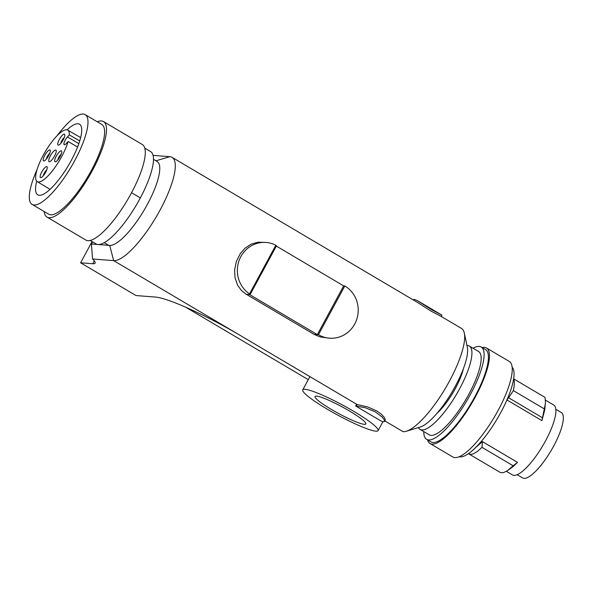 <?xml version="1.0" encoding="UTF-8"?>
<svg xmlns="http://www.w3.org/2000/svg" width="593" height="593" viewBox="0 0 593 593"><rect width="100%" height="100%" fill="white"/><g stroke="black" fill="none" stroke-linecap="round" stroke-linejoin="round"><path stroke-width="0.89" d="M276.331 246.08L343.673 285.893L317.329 334.608L314.075 334.356L245.658 293.898L241.329 290.355L237.637 285.285L235.021 277.843L234.606 269.845L236.385 261.424L240.224 253.737L244.946 248.274L251.061 244.183L258.051 242.203L266.079 242.455A27.93 26.574 -85.6 0 1 275.834 245.25L249.534 293.898L250.09 294.61L246.347 294.321M314.075 334.356L320.116 336.928L329.486 338.188A27.93 26.574 -85.6 0 1 318.471 334.697L344.815 285.982A27.93 26.574 -85.6 0 1 357.038 318.382A27.93 26.574 -85.6 0 1 329.486 338.188M153.061 155.381L169.865 156.685A59.582 16.626 120.6 0 1 172.089 157.36A59.582 16.626 120.6 0 1 158.109 213.606A59.582 16.626 120.6 0 1 113.671 260.623L357.179 404.567L367.638 406.917L376.844 410.964L381.44 414.262L384.323 417.405L385.324 419.733L384.516 421.519L384.22 419.77L382.107 416.946L375.028 411.705L365.155 407.71L355.696 406.005L380.825 420.882L383.248 421.845L384.516 421.519M384.842 420.919L403.055 431.682A59.582 16.626 -59.4 0 0 406.294 431.259A59.582 16.626 -59.4 0 0 445.462 388.178A59.582 16.626 -59.4 0 0 464.319 333.096A59.582 16.626 -59.4 0 0 461.473 328.426L440.918 316.269L430.866 311.029L417.376 302.356L172.089 157.36M353.576 411.245A42.829 5.582 28.4 0 1 378.104 430.592A42.829 5.582 28.4 0 1 327.284 409.207A42.829 5.582 28.4 0 1 302.756 389.853A42.829 5.582 28.4 0 1 353.576 411.245M92.071 241.581L80.604 262.795L92.73 263.737A44.69 5.826 -151.6 0 0 95.095 263.159A44.69 5.826 -151.6 0 0 92.567 258.985L91.404 243.997L109.535 245.406A48.411 13.506 120.6 0 1 107.896 244.872L104.198 242.685M185.802 307.263L308.271 379.653M153.468 159.339L157.167 161.518A48.411 13.506 120.6 0 1 159.265 173.705A48.411 13.506 120.6 0 1 138.036 219.684A48.411 13.506 120.6 0 1 110.053 245.435A48.411 13.506 120.6 0 1 109.535 245.406M157.041 161.452A48.411 13.506 120.6 0 1 159.265 173.705M92.56 241.862L91.404 243.997M80.604 262.795L136.012 295.551L155.448 297.063A74.481 9.71 28.4 0 1 239.891 335.23M92.567 258.985L113.671 260.623L109.698 245.42M302.756 389.853L309.776 376.866A42.829 5.582 28.4 0 1 309.954 376.651M331.569 409.541A28.864 3.758 28.4 0 1 315.039 396.495A28.864 3.758 28.4 0 1 316.573 396.124A28.864 3.758 28.4 0 1 349.292 410.912A28.864 3.758 28.4 0 1 365.814 423.951A28.864 3.758 28.4 0 1 331.569 409.541M413.069 299.813L414.403 299.376L417.101 300.481L431.608 309.679L441.592 314.935L441.963 315.276L441.244 316.588M406.294 431.259L420.192 427.049A48.411 13.506 -59.4 0 0 452.014 392.047A48.411 13.506 -59.4 0 0 467.336 347.298L464.319 333.096M249.534 293.898A27.93 26.574 -85.6 0 1 238.742 261.55A27.93 26.574 -85.6 0 1 266.079 242.455M250.09 294.61L276.434 245.895L275.834 245.25M318.471 334.697L317.329 334.608L249.601 294.573M343.673 285.893L344.815 285.982M436.982 413.336A34.631 9.666 -59.4 0 0 463.415 368.616M418.421 427.59A48.411 13.506 -59.4 0 0 420.059 429.399A48.411 13.506 -59.4 0 0 447.856 407.532A48.411 13.506 -59.4 0 0 471.346 358.683A48.411 13.506 -59.4 0 0 469.33 346.045A48.411 13.506 -59.4 0 0 466.95 345.489M420.059 429.399L429.295 434.862A48.411 13.506 -59.4 0 0 457.092 412.987A48.411 13.506 -59.4 0 0 480.582 364.146A48.411 13.506 -59.4 0 0 478.566 351.508L469.33 346.045M423.758 431.585A53.629 14.958 -59.4 0 0 426.641 439.346A53.629 14.958 -59.4 0 0 466.81 400.794A53.629 14.958 -59.4 0 0 481.219 347.016A53.629 14.958 -59.4 0 0 473.029 348.232M512.137 367.208A52.14 14.543 120.6 0 1 497.238 418.784A52.14 14.543 120.6 0 1 459.234 456.699M506.37 471.339L512.396 474.897A40.591 11.326 -59.4 0 0 545.56 440.829A40.591 11.326 -59.4 0 0 553.706 405.012L545.449 400.127M468.5 453.615L470.731 454.46L473.399 453.838L477.372 451.436L481.998 447.344L513.167 465.772L507.289 470.753L513.115 466.609L517.489 462.362L482.405 441.622L475.082 448.093M517.155 474.682L522.648 477.928A37.989 10.6 -59.4 0 0 524.093 478.366A37.989 10.6 -59.4 0 0 561.022 429.473A37.989 10.6 -59.4 0 0 561.304 412.528L555.819 409.289M481.998 447.344L482.405 441.622M507.289 470.753L503.427 472.665L500.618 472.658L469.048 454.038M513.167 465.772L517.489 462.362M542.61 417.85L508.653 397.777L513.353 390.594C514.413 385.672 514.591 381.81 513.894 378.994L545.063 397.421L545.449 402.432L544.782 409.644L541.928 420.63L545.375 403.611M506.845 399.897L508.653 397.777M506.926 399.941L541.928 420.63M513.353 390.594L544.522 409.022M426.641 439.346L430.955 441.896A53.629 14.958 -59.4 0 0 471.124 403.344A53.629 14.958 -59.4 0 0 485.534 349.566L481.219 347.016M427.531 439.873A55.49 15.477 -59.4 0 0 430.007 443.497L452.785 456.966A55.49 15.477 -59.4 0 0 494.347 417.079A55.49 15.477 -59.4 0 0 509.261 361.433L486.475 347.965A55.49 15.477 -59.4 0 0 482.109 347.542M430.007 443.497A55.49 15.477 -59.4 0 0 471.568 403.611A55.49 15.477 -59.4 0 0 486.475 347.965M90.188 240.461L96.007 243.901A53.629 14.958 -59.4 0 0 140.348 197.921L131.564 192.725M144.774 148.131L150.585 151.571A53.629 14.958 120.6 0 1 140.348 197.921M36.699 181.191A41.028 11.445 -59.4 0 0 37.767 194.838A41.028 11.445 -59.4 0 0 71.242 160.495A41.028 11.445 -59.4 0 0 79.521 124.196A41.028 11.445 -59.4 0 0 67.053 129.845M37.114 169.428A52.14 14.543 -59.4 0 0 32.111 204.4A52.14 14.543 -59.4 0 0 71.167 166.922A52.14 14.543 -59.4 0 0 85.177 114.634A52.14 14.543 -59.4 0 0 56.95 135.879M77.579 147.005L68.106 141.497L66.231 143.543A5.211 1.453 -59.4 0 1 64.185 144.729A5.211 1.453 -59.4 0 1 64.541 141.571A5.211 1.453 -59.4 0 1 67.446 136.939L69.322 134.893L79.721 140.941M68.106 141.497A29.932 8.354 120.6 0 1 52.955 170.124A29.932 8.354 120.6 0 1 37.24 181.636A29.932 8.354 120.6 0 1 45.298 151.63A29.932 8.354 120.6 0 1 67.706 130.097A29.932 8.354 120.6 0 1 69.322 134.893M49.33 161.726A6.701 1.868 -59.4 0 0 54.326 156.433A6.701 1.868 -59.4 0 0 55.898 150.111A6.701 1.868 -59.4 0 0 55.646 150.036A6.701 1.868 -59.4 0 0 50.65 155.322A6.701 1.868 -59.4 0 0 49.078 161.652A6.701 1.868 -59.4 0 0 49.33 161.726M55.03 158.954A6.33 1.764 120.6 0 1 61.19 150.8A6.33 1.764 120.6 0 1 61.731 151.371A6.33 1.764 120.6 0 1 61.383 153.691A6.33 1.764 120.6 0 1 55.564 161.8A6.33 1.764 120.6 0 1 55.03 158.954M45.32 167.263A6.33 1.764 120.6 0 1 46.691 166.596A6.33 1.764 120.6 0 1 47.232 167.167A6.33 1.764 120.6 0 1 45.787 172.014A6.33 1.764 120.6 0 1 42.096 176.973A6.33 1.764 120.6 0 1 41.065 177.596A6.33 1.764 120.6 0 1 40.88 173.823A6.33 1.764 120.6 0 1 45.32 167.263M58.092 142.268A6.33 1.764 120.6 0 1 64.252 134.122A6.33 1.764 120.6 0 1 64.793 134.685A6.33 1.764 120.6 0 1 64.444 137.013A6.33 1.764 120.6 0 1 58.625 145.115A6.33 1.764 120.6 0 1 58.092 142.268M48.381 150.578A6.33 1.764 120.6 0 1 49.76 149.918A6.33 1.764 120.6 0 1 50.294 150.481A6.33 1.764 120.6 0 1 48.848 155.329A6.33 1.764 120.6 0 1 45.157 160.295A6.33 1.764 120.6 0 1 44.134 160.911A6.33 1.764 120.6 0 1 43.941 157.145A6.33 1.764 120.6 0 1 48.381 150.578M57.78 159.984A4.099 1.142 120.6 0 1 57.995 159.117A4.099 1.142 120.6 0 1 61.205 154.187M43.282 175.78A4.099 1.142 120.6 0 1 46.595 170.065A4.099 1.142 120.6 0 1 46.706 169.983M60.842 143.298A4.099 1.142 120.6 0 1 61.064 142.431A4.099 1.142 120.6 0 1 64.274 137.502M46.343 159.094A4.099 1.142 120.6 0 1 49.664 153.387A4.099 1.142 120.6 0 1 49.775 153.298M32.111 204.4L48.737 214.229A52.14 14.543 -59.4 0 0 87.794 176.751A52.14 14.543 -59.4 0 0 101.803 124.463L85.177 114.634M97.237 121.765A55.49 15.477 120.6 0 1 103.508 121.58A55.49 15.477 120.6 0 1 88.594 177.225A55.49 15.477 120.6 0 1 47.032 217.112A55.49 15.477 120.6 0 1 44.178 211.531M103.508 121.58L142.298 144.507A55.49 15.477 120.6 0 1 127.384 200.152A55.49 15.477 120.6 0 1 85.822 240.039L47.032 217.112M94.287 260.853L92.73 263.737M356.475 405.871L357.179 404.567M155.944 160.799L169.865 156.685M78.825 143.662L67.446 136.939M378.104 430.592L382.878 421.756M441.592 314.935L418.228 301.125M355.689 405.938L356.615 404.233M37.24 181.636L50.049 189.367M67.706 130.097L80.648 137.598"/></g></svg>
